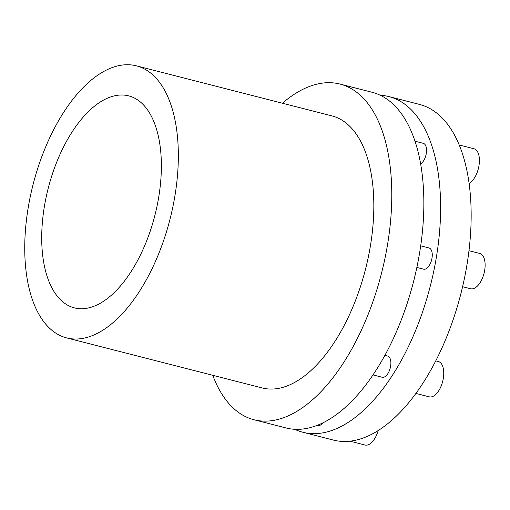 <?xml version="1.0" encoding="UTF-8"?>
<svg xmlns="http://www.w3.org/2000/svg" width="510" height="510" viewBox="0 0 510 510"><rect width="100%" height="100%" fill="white"/><g stroke="black" fill="none" stroke-linecap="round" stroke-linejoin="round"><path stroke-width="0.76" d="M380.262 95.255A173.266 87.127 104.4 0 1 388.875 96.575A173.266 87.127 104.4 0 1 440.614 206.697A173.266 87.127 104.4 0 1 389.755 379.363A173.266 87.127 104.4 0 1 302.934 432.282A173.266 87.127 104.4 0 1 294.748 429.299M302.934 432.282L333.483 440.104A173.266 87.127 -75.6 0 0 420.297 387.179A173.266 87.127 -75.6 0 0 471.157 214.519A173.266 87.127 -75.6 0 0 419.418 104.397L388.875 96.575M384.922 355.368L387.619 356.056A10.946 5.502 104.4 0 1 390.207 358.81A10.946 5.502 104.4 0 1 389.162 371.184A10.946 5.502 104.4 0 1 382.194 377.26L373.052 374.92M420.673 245.852L428.999 247.981A10.946 5.502 104.4 0 1 431.823 259.061A10.946 5.502 104.4 0 1 424.492 269.267A10.946 5.502 104.4 0 1 423.568 269.184L416.836 267.463M414.936 141.193L423.287 143.329A10.946 5.502 104.4 0 1 426.558 150.284A10.946 5.502 104.4 0 1 423.345 161.192A10.946 5.502 104.4 0 1 420.597 163.984M350.013 441.182L365.032 445.032A18.239 9.174 -75.6 0 0 378.19 430.567M415.918 393.427L429.261 396.837A18.239 9.174 -75.6 0 0 440.869 386.714A18.239 9.174 -75.6 0 0 442.616 366.091A18.239 9.174 -75.6 0 0 438.307 361.501L435.776 360.857M462.602 286.709L470.634 288.762A18.239 9.174 -75.6 0 0 472.171 288.896A18.239 9.174 -75.6 0 0 484.385 271.887A18.239 9.174 -75.6 0 0 479.68 253.425L468.977 250.684M469.085 183.428A18.239 9.174 -75.6 0 0 474.064 178.545A18.239 9.174 -75.6 0 0 479.419 160.369A18.239 9.174 -75.6 0 0 473.969 148.773L459.198 144.993M254.063 419.775L286.135 427.986A173.266 87.127 -75.6 0 0 409.052 297.547A173.266 87.127 -75.6 0 0 379.88 95.077A173.266 87.127 -75.6 0 0 372.07 92.272L339.998 84.067A173.266 87.127 104.4 0 1 347.807 86.866A173.266 87.127 104.4 0 1 376.979 289.342A173.266 87.127 104.4 0 1 254.063 419.775A173.266 87.127 104.4 0 1 246.253 416.97A173.266 87.127 104.4 0 1 212.772 375.315M282.425 103.211A173.266 87.127 104.4 0 1 339.998 84.067M136.368 65.828L331.857 115.866A140.435 70.616 104.4 0 1 338.187 118.141A140.435 70.616 104.4 0 1 361.832 282.247A140.435 70.616 104.4 0 1 262.204 387.97L66.714 337.926A140.435 70.616 104.4 0 1 60.384 335.656A140.435 70.616 104.4 0 1 34.858 177.926A140.435 70.616 104.4 0 1 136.368 65.828A140.435 70.616 104.4 0 1 142.698 68.098A140.435 70.616 104.4 0 1 166.343 232.203A140.435 70.616 104.4 0 1 66.714 337.926M48.52 280.334A109.433 55.023 104.4 0 1 59.02 156.608A109.433 55.023 104.4 0 1 128.679 95.861A109.433 55.023 104.4 0 1 154.562 123.414A109.433 55.023 104.4 0 1 144.056 247.14A109.433 55.023 104.4 0 1 74.403 307.887A109.433 55.023 104.4 0 1 48.52 280.334M322.855 422.924A10.946 5.502 104.4 0 1 317.972 425.455L317.43 425.314"/></g></svg>
